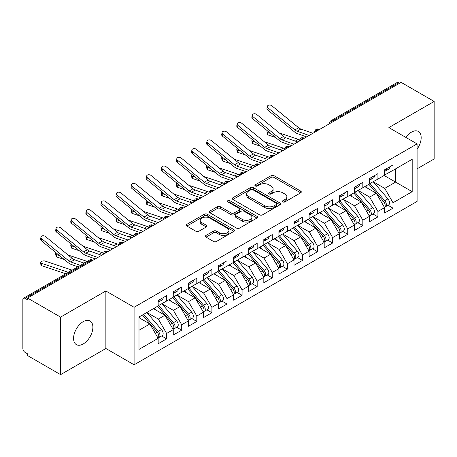 <?xml version="1.0" encoding="UTF-8"?>
<svg xmlns="http://www.w3.org/2000/svg" width="457" height="457" viewBox="0 0 457 457"><rect width="100%" height="100%" fill="white"/><g stroke="black" fill="none" stroke-linecap="round" stroke-linejoin="round"><path stroke-width="0.69" d="M282.877 201.903A1.468 0.845 0 0 0 284.951 201.903L300.695 192.814A2.096 1.211 0 0 0 301.306 191.957A2.096 1.211 0 0 0 300.695 191.106L274.029 175.705A2.096 1.211 0 0 0 271.064 175.705L255.32 184.794A1.468 0.845 0 0 0 254.892 185.393A1.468 0.845 0 0 0 255.32 185.993A1.468 0.845 0 0 0 257.4 185.993L259.433 184.817A6.706 3.873 0 0 1 268.916 184.817L271.138 186.102A6.706 3.873 0 0 1 273.103 188.838A6.706 3.873 0 0 1 271.138 191.574L269.099 192.751A1.468 0.845 0 0 0 268.67 193.351A1.468 0.845 0 0 0 269.099 193.951A1.468 0.845 0 0 0 271.172 193.951L273.212 192.774A6.706 3.873 0 0 1 282.694 192.774L284.917 194.054A6.706 3.873 0 0 1 286.882 196.79A6.706 3.873 0 0 1 284.917 199.532L282.877 200.703A1.468 0.845 0 0 0 282.449 201.303A1.468 0.845 0 0 0 282.877 201.903L282.877 200.703M83.225 343.961A13.659 7.889 120 0 0 92.148 331.925A13.659 7.889 120 0 0 90.058 320.98A13.659 7.889 120 0 0 83.225 321.654A13.659 7.889 120 0 0 74.302 333.696A13.659 7.889 120 0 0 76.393 344.641A13.659 7.889 120 0 0 83.225 343.961M417.092 149.153A13.659 7.889 120 0 0 418.338 131.445A13.659 7.889 120 0 0 411.511 132.119A13.659 7.889 120 0 0 405.907 137.426M206.027 235.412A2.096 1.211 0 0 0 205.41 236.269A2.096 1.211 0 0 0 206.027 237.12L213.505 241.445A2.096 1.211 0 0 0 216.469 241.445L233.95 231.351A2.096 1.211 0 0 0 234.567 230.494A2.096 1.211 0 0 0 233.95 229.637L207.284 214.242A2.096 1.211 0 0 0 204.319 214.242L186.839 224.336A2.096 1.211 0 0 0 186.228 225.192A2.096 1.211 0 0 0 186.839 226.044L195.876 231.265A2.096 1.211 0 0 0 198.841 231.265L206.318 226.946A2.096 1.211 0 0 0 206.935 226.089A2.096 1.211 0 0 0 206.318 225.232L201.84 222.645A5.604 3.233 0 0 1 200.2 220.36A5.604 3.233 0 0 1 203.656 217.366A5.604 3.233 0 0 1 209.763 218.069L227.323 228.203A5.604 3.233 0 0 1 228.963 230.494A5.604 3.233 0 0 1 225.501 233.481A5.604 3.233 0 0 1 219.394 232.779L216.469 231.093A2.096 1.211 0 0 0 213.505 231.093L206.027 235.412L206.027 237.12M417.092 168.81L434.15 158.962L434.15 101.448L401.097 82.363L27.529 298.038L27.529 299.781L25.112 298.387A3.199 1.851 -120 0 0 23.513 298.227A3.199 1.851 -120 0 0 22.85 299.695L22.85 348.497A3.199 1.851 -120 0 0 25.112 352.416L27.529 353.809L27.529 355.552L60.587 374.637L105.864 348.497L134.09 364.789L134.09 307.275L105.864 290.978L60.587 317.124L27.529 298.038M434.15 101.448L388.867 127.589L417.092 143.886L134.09 307.275M259.582 214.841A2.096 1.211 0 0 0 262.547 214.841L280.027 204.747A2.096 1.211 0 0 0 280.644 203.891A2.096 1.211 0 0 0 280.027 203.034L253.361 187.638A2.096 1.211 0 0 0 250.396 187.638L232.916 197.732A2.096 1.211 0 0 0 232.299 198.589A2.096 1.211 0 0 0 232.916 199.446L259.582 214.841M228.391 202.223A1.468 0.845 0 0 1 229.877 202.428L229.877 200.686L256.988 216.338A2.096 1.211 0 0 1 257.605 217.195A2.096 1.211 0 0 1 256.988 218.046L239.508 228.14A2.096 1.211 0 0 1 236.543 228.14L209.877 212.745L209.877 211.031A2.096 1.211 0 0 0 209.26 211.888A2.096 1.211 0 0 0 209.877 212.745M209.877 211.031L217.361 206.713A2.096 1.211 0 0 1 220.32 206.713L231.139 212.956A2.096 1.211 0 0 0 234.098 212.956L239.062 210.094A2.096 1.211 0 0 0 239.679 209.237A2.096 1.211 0 0 0 239.062 208.381L227.803 201.88A1.468 0.845 0 0 1 227.375 201.286A1.468 0.845 0 0 1 228.277 200.503A1.468 0.845 0 0 1 229.877 200.686M134.09 364.789L417.092 201.4L417.092 143.886M384.114 175.477L412.191 191.683L412.191 159.265L393.02 170.335L393.02 164.931L384.566 169.81L384.566 175.214L377.928 179.047L377.928 173.643L369.473 178.521L369.473 183.925L362.835 187.758L362.835 182.36L354.381 187.239L354.381 192.643L347.737 196.476L347.737 191.072L339.288 195.95L339.288 201.354L332.645 205.187L332.645 199.789L324.196 204.667L324.196 210.071L317.552 213.905L317.552 208.501L309.098 213.379L309.098 218.783L302.46 222.616L302.46 217.212L294.005 222.096L294.005 227.5L287.367 231.333L287.367 225.929L278.913 230.808L278.913 236.212L272.269 240.045L272.269 234.641L263.82 239.525L263.82 244.923L257.177 248.762L257.177 243.358L248.728 248.237L248.728 253.641L242.084 257.474L242.084 252.07L233.63 256.954L233.63 262.352L226.992 266.191L226.992 260.787L218.537 265.666L218.537 271.07L211.899 274.903L211.899 269.499L203.445 274.377L203.445 279.781L196.801 283.62L196.801 278.216L188.353 283.094L188.353 288.498L181.709 292.331L181.709 286.927L173.26 291.806L173.26 297.21L166.616 301.043L166.616 295.645L158.162 300.523L158.162 305.927L138.997 316.992L138.997 349.411L158.162 338.34L149.862 323.962L138.997 317.689M412.191 191.683L393.02 202.748L384.72 188.37L373.249 181.749M388.004 205.256L393.02 208.152L393.02 202.748M393.02 208.152L384.566 213.031L384.566 207.632L377.928 211.465L369.627 197.087L358.151 190.46M372.912 213.973L377.928 216.869L377.928 211.465M377.928 216.869L369.473 221.748L369.473 216.344L362.835 220.177L354.529 205.799L343.058 199.178M357.814 222.685L362.835 225.581L362.835 220.177M362.835 225.581L354.381 230.459L354.381 225.055L347.737 228.894L339.437 214.516L327.966 207.889M342.721 231.396L347.737 234.292L347.737 228.894M347.737 234.292L339.288 239.177L339.288 233.773L332.645 237.606L324.344 223.227L312.874 216.607M327.629 240.114L332.645 243.01L332.645 237.606M332.645 243.01L324.196 247.888L324.196 242.484L317.552 246.323L309.252 231.945L297.781 225.318M312.537 248.825L317.552 251.721L317.552 246.323M317.552 251.721L309.098 256.606L309.098 251.201L302.46 255.035L294.159 240.656L282.683 234.035M297.444 257.542L302.46 260.439L302.46 255.035M302.46 260.439L294.005 265.317L294.005 259.913L287.367 263.752L279.061 249.368L267.591 242.747M282.346 266.254L287.367 269.15L287.367 263.752M287.367 269.15L278.913 274.034L278.913 268.63L272.269 272.463L263.969 258.085L252.498 251.464L267.151 268.579L263.98 270.407A4.267 2.462 60 0 1 265.631 274.463A4.267 2.462 60 0 1 264.746 276.416A4.267 2.462 60 0 1 264.055 276.616M267.254 274.971L272.269 277.867L272.269 272.463M272.269 277.867L263.82 282.746L263.82 277.342L257.177 281.175L248.876 266.797L237.406 260.176M252.161 283.683L257.177 286.579L257.177 281.175M257.177 286.579L248.728 291.463L248.728 286.059L242.084 289.892L233.784 275.514L222.313 268.893L236.966 286.002L233.795 287.836A4.267 2.462 60 0 1 235.441 291.892A4.267 2.462 60 0 1 234.561 293.845A4.267 2.462 60 0 1 233.87 294.045M237.069 292.4L242.084 295.296L242.084 289.892M242.084 295.296L233.63 300.175L233.63 294.771L226.992 298.604L218.692 284.225L207.215 277.605M221.976 301.112L226.992 304.008L226.992 298.604M226.992 304.008L218.537 308.886L218.537 303.488L211.899 307.321L203.594 292.943L192.123 286.316M206.878 309.829L211.899 312.725L211.899 307.321M211.899 312.725L203.445 317.604L203.445 312.2L196.801 316.033L188.501 301.654L177.03 295.033M191.786 318.54L196.801 321.437L196.801 316.033M196.801 321.437L188.353 326.315L188.353 320.917L181.709 324.75L173.409 310.372L161.938 303.745M176.693 327.258L181.709 330.154L181.709 324.75M181.709 330.154L173.26 335.032L173.26 329.628L166.616 333.461L158.316 319.083L146.846 312.462M161.601 335.969L166.616 338.866L166.616 333.461M166.616 338.866L158.162 343.744L158.162 338.34M158.162 305.75L166.616 301.043M138.997 330.24L149.862 323.962M173.26 297.039L181.709 292.331M158.316 319.083L164.954 315.25L153.483 308.629M173.26 329.628L164.954 315.25M188.353 288.321L196.801 283.62M173.409 310.372L180.052 306.538L168.576 299.912M188.353 320.917L180.052 306.538M203.445 279.61L211.899 274.903M188.501 301.654L195.145 297.821L183.674 291.2M203.445 312.2L195.145 297.821M218.537 270.892L226.992 266.191M203.594 292.943L210.237 289.11L198.766 282.483M218.537 303.488L210.237 289.11M233.63 262.181L242.084 257.474M218.692 284.225L225.33 280.392L213.859 273.772M233.63 294.771L225.33 280.392M248.728 253.464L257.177 248.762M233.784 275.514L240.422 271.681L228.951 265.054M248.728 286.059L240.422 271.681M263.82 244.752L272.269 240.045M248.876 266.797L255.52 262.964L244.044 256.343M263.82 277.342L255.52 262.964M278.913 236.041L287.367 231.333M263.969 258.085L270.613 254.252L259.142 247.625M278.913 268.63L270.613 254.252M294.005 227.323L302.46 222.616M279.061 249.368L285.705 245.535L274.234 238.914M294.005 259.913L285.705 245.535M309.098 218.612L317.552 213.905M294.159 240.656L300.797 236.823L289.327 230.197M309.098 251.201L300.797 236.823M324.196 209.894L332.645 205.187M309.252 231.945L315.89 228.106L304.419 221.485M324.196 242.484L315.89 228.106M339.288 201.183L347.737 196.476M324.344 223.227L330.988 219.394L319.512 212.773M339.288 233.773L330.988 219.394M354.381 192.466L362.835 187.758M339.437 214.516L346.08 210.677L334.61 204.056M354.381 225.055L346.08 210.677M369.473 183.754L377.928 179.047M354.529 205.799L361.173 201.965L349.702 195.345M369.473 216.344L361.173 201.965M399.584 83.231L398.681 82.711L332.685 120.814L333.587 121.339M330.874 122.904A3.199 1.851 120 0 1 332.685 120.814A3.199 1.851 60 0 0 331.085 120.654L397.082 82.551A3.199 1.851 60 0 1 398.681 82.711M384.566 175.037L393.02 170.335M384.72 188.37L395.585 182.097L395.585 168.85L412.191 159.265M369.627 197.087L376.265 193.254L364.795 186.627M384.566 207.632L376.265 193.254M60.587 317.124L60.587 374.637M105.864 348.497L105.864 290.978M318.42 130.096L317.512 129.571A3.199 1.851 -120 0 0 315.913 129.411A3.199 1.851 -120 0 0 315.878 129.434L314.387 132.142A3.199 1.851 0 0 0 314.422 132.404M303.328 138.808L302.42 138.288A3.199 1.851 -120 0 0 300.82 138.128A3.199 1.851 -120 0 0 300.78 138.151L299.295 140.853A3.199 1.851 0 0 0 299.324 141.116M288.236 147.525L287.327 147A3.199 1.851 -120 0 0 285.728 146.84A3.199 1.851 -120 0 0 285.688 146.863L284.197 149.57A3.199 1.851 0 0 0 284.231 149.833M273.137 156.237L272.235 155.717A3.199 1.851 -120 0 0 270.635 155.557A3.199 1.851 -120 0 0 270.595 155.58L269.104 158.282A3.199 1.851 0 0 0 269.139 158.545M258.045 164.954L257.142 164.429A3.199 1.851 -120 0 0 255.537 164.269A3.199 1.851 -120 0 0 255.503 164.292L254.012 166.999A3.199 1.851 0 0 0 254.046 167.262M242.953 173.666L242.044 173.14A3.199 1.851 -120 0 0 240.445 172.986A3.199 1.851 -120 0 0 240.411 173.009L238.92 175.711A3.199 1.851 0 0 0 238.954 175.974M227.86 182.377L226.952 181.857A3.199 1.851 -120 0 0 225.352 181.697A3.199 1.851 -120 0 0 225.312 181.72L223.827 184.428A3.199 1.851 0 0 0 223.856 184.691M212.768 191.095L211.859 190.569A3.199 1.851 -120 0 0 210.26 190.415A3.199 1.851 -120 0 0 210.22 190.438L208.729 193.14A3.199 1.851 0 0 0 208.763 193.402M197.67 199.806L196.767 199.286A3.199 1.851 -120 0 0 195.168 199.126A3.199 1.851 -120 0 0 195.128 199.149L193.637 201.857A3.199 1.851 0 0 0 193.671 202.12M182.577 208.523L181.675 207.998A3.199 1.851 -120 0 0 180.069 207.844A3.199 1.851 -120 0 0 180.035 207.861L178.544 210.568A3.199 1.851 0 0 0 178.578 210.831M167.485 217.235L166.577 216.715A3.199 1.851 -120 0 0 164.977 216.555A3.199 1.851 -120 0 0 164.943 216.578L163.452 219.286A3.199 1.851 0 0 0 163.486 219.549M152.392 225.952L151.484 225.427A3.199 1.851 -120 0 0 149.885 225.267A3.199 1.851 -120 0 0 149.845 225.29L148.359 227.997A3.199 1.851 0 0 0 148.388 228.26M137.294 234.664L136.392 234.144A3.199 1.851 -120 0 0 134.792 233.984A3.199 1.851 -120 0 0 134.752 234.007L133.261 236.715A3.199 1.851 0 0 0 133.295 236.977M122.202 243.381L121.299 242.856A3.199 1.851 -120 0 0 119.7 242.696A3.199 1.851 -120 0 0 119.66 242.718L118.169 245.426A3.199 1.851 0 0 0 118.203 245.689M107.109 252.093L106.207 251.573A3.199 1.851 -120 0 0 104.602 251.413A3.199 1.851 -120 0 0 104.567 251.436L103.076 254.138A3.199 1.851 0 0 0 103.111 254.4M283.466 202.108L284.917 201.274A6.706 3.873 0 0 0 286.882 198.538L286.882 196.79M273.103 188.838L273.103 190.58A6.706 3.873 0 0 1 271.138 193.317L269.687 194.156M300.666 192.831L274.029 177.453A2.096 1.211 0 0 0 271.064 177.453L255.909 186.199M279.998 204.765L253.361 189.381A2.096 1.211 0 0 0 250.396 189.381L232.944 199.458M276.325 204.49A1.468 0.845 0 0 0 276.753 203.891A1.468 0.845 0 0 0 276.325 203.291L252.915 189.781A1.468 0.845 0 0 0 250.842 189.781L248.694 191.02A6.706 3.873 0 0 0 246.729 193.757A6.706 3.873 0 0 0 248.694 196.493L264.694 205.73A6.706 3.873 0 0 0 274.177 205.73L276.325 204.49L276.325 206.233A1.468 0.845 0 0 0 276.753 205.633L276.753 203.891M246.729 193.757L246.729 195.499A6.706 3.873 0 0 0 248.694 198.235L248.694 196.493M276.325 206.233L274.177 207.472A6.706 3.873 0 0 1 264.694 207.472L248.694 198.235M209.906 212.762L217.361 208.455L217.361 206.713M239.679 209.237L239.679 210.98A2.096 1.211 0 0 1 239.062 211.837L234.098 214.699A2.096 1.211 0 0 1 231.139 214.699L220.32 208.455A2.096 1.211 0 0 0 217.361 208.455M229.877 202.428L256.96 218.063M242.359 219.44A5.604 3.233 0 0 0 248.465 220.137A5.604 3.233 0 0 0 251.927 217.149A5.604 3.233 0 0 0 250.287 214.864L244.101 211.288A2.096 1.211 0 0 0 241.136 211.288L236.172 214.156A2.096 1.211 0 0 0 235.561 215.013A2.096 1.211 0 0 0 236.172 215.864L242.359 219.44L242.359 221.182A5.604 3.233 0 0 0 248.465 221.885A5.604 3.233 0 0 0 251.927 218.892L251.927 217.149M235.561 215.013L235.561 216.755A2.096 1.211 0 0 0 236.172 217.612L236.172 215.864M242.359 221.182L236.172 217.612M228.963 230.494L228.963 232.236A5.604 3.233 0 0 1 225.501 235.224A5.604 3.233 0 0 1 219.394 234.527L216.469 232.836A2.096 1.211 0 0 0 213.505 232.836L206.05 237.137M200.2 220.36L200.2 222.102A5.604 3.233 0 0 0 201.84 224.387L201.84 222.645M206.318 225.232L206.318 226.946L201.84 224.387M233.921 231.362L207.284 215.984A2.096 1.211 0 0 0 204.319 215.984L186.867 226.061M370.056 183.588L384.731 200.692A4.267 2.462 60 0 1 386.376 204.753A4.267 2.462 60 0 1 385.497 206.707L388.667 204.873A4.267 2.462 -120 0 0 389.547 202.919A4.267 2.462 -120 0 0 387.902 198.864L373.226 181.76M385.497 206.707A4.267 2.462 60 0 1 384.805 206.901M368.85 184.285L383.526 201.388A4.267 2.462 60 0 1 385.171 205.45A4.267 2.462 60 0 1 384.394 207.329M275.56 137.477L268.105 134.975A2.668 1.194 170.7 0 1 267.356 134.318L266.957 131.873A2.668 1.194 -9.3 0 0 267.705 132.53L270.767 133.558M267.562 130.93A2.668 1.194 -9.3 0 0 266.957 131.873M367.422 188.147L365.68 186.119M279.33 132.987L298.272 139.345A10.671 6.164 60 0 1 299.455 139.853M384.566 171.466A4.267 2.462 -120 0 0 385.171 169.724A4.267 2.462 -120 0 0 385.165 169.467M384.805 171.181A4.267 2.462 -120 0 0 385.497 170.981A4.267 2.462 -120 0 0 386.376 169.027A4.267 2.462 -120 0 0 386.371 168.77M389.541 166.936A4.267 2.462 60 0 1 389.547 167.199A4.267 2.462 60 0 1 388.667 169.153L385.497 170.981M312.908 133.278L300.889 129.045A7.9 4.559 60 0 1 298.672 127.749L271.881 105.807A2.668 1.822 11.4 0 0 269.167 105.059A2.668 1.822 11.4 0 0 267.379 106.367A2.668 1.822 11.4 0 0 268.105 107.983L267.705 109.971A2.668 1.822 -168.6 0 1 266.974 108.349L267.379 106.367M309.138 135.455L297.113 131.228A7.9 4.559 60 0 1 294.902 129.931L268.105 107.983M267.705 109.971L294.497 131.913A10.671 6.164 -120 0 0 297.49 133.667L306.653 136.889M354.963 192.306L369.639 209.409A4.267 2.462 60 0 1 371.284 213.465A4.267 2.462 60 0 1 370.399 215.418L373.569 213.59A4.267 2.462 -120 0 0 374.454 211.637A4.267 2.462 -120 0 0 372.809 207.575L358.134 190.472M370.399 215.418A4.267 2.462 60 0 1 369.713 215.618M353.758 193.003L368.428 210.106A4.267 2.462 60 0 1 370.079 214.162A4.267 2.462 60 0 1 369.302 216.047M260.467 146.194L253.012 143.692A2.668 1.194 170.7 0 1 252.264 143.035L251.864 140.585A2.668 1.194 -9.3 0 0 252.612 141.242L255.674 142.27M252.47 139.648A2.668 1.194 -9.3 0 0 251.864 140.585M352.33 196.858L350.588 194.831M264.237 141.699L283.18 148.057A10.671 6.164 60 0 1 284.363 148.565M339.871 201.017L354.541 218.12A4.267 2.462 60 0 1 356.192 222.176A4.267 2.462 60 0 1 355.306 224.136L358.477 222.302A4.267 2.462 -120 0 0 359.362 220.348A4.267 2.462 -120 0 0 357.711 216.292L343.041 199.189M355.306 224.136A4.267 2.462 60 0 1 354.615 224.33M338.666 201.714L353.335 218.817A4.267 2.462 60 0 1 354.986 222.873A4.267 2.462 60 0 1 354.209 224.758M245.369 154.906L237.92 152.404A2.668 1.194 170.7 0 1 237.172 151.747L236.772 149.296A2.668 1.194 -9.3 0 0 237.514 149.959L240.582 150.987M237.377 148.359A2.668 1.194 -9.3 0 0 236.772 149.296M337.232 205.57L335.495 203.542M249.145 150.416L268.082 156.774A10.671 6.164 60 0 1 269.27 157.282M324.778 209.734L339.448 226.838A4.267 2.462 60 0 1 341.099 230.894A4.267 2.462 60 0 1 340.214 232.847L343.384 231.019A4.267 2.462 -120 0 0 344.27 229.066A4.267 2.462 -120 0 0 342.619 225.004L327.949 207.901M340.214 232.847A4.267 2.462 60 0 1 339.522 233.047M323.567 210.431L338.243 227.535A4.267 2.462 60 0 1 339.888 231.59A4.267 2.462 60 0 1 339.117 233.476M230.277 163.623L222.822 161.121A2.668 1.194 170.7 0 1 222.079 160.464L221.674 158.013A2.668 1.194 -9.3 0 0 222.422 158.67L225.49 159.699M222.285 157.071A2.668 1.194 -9.3 0 0 221.674 158.013M322.139 214.287L320.403 212.259M234.053 159.127L252.989 165.485A10.671 6.164 60 0 1 254.172 165.994M309.686 218.446L324.356 235.549A4.267 2.462 60 0 1 326.007 239.605A4.267 2.462 60 0 1 325.121 241.559L328.292 239.731A4.267 2.462 -120 0 0 329.171 237.777A4.267 2.462 -120 0 0 327.526 233.721L312.851 216.618M325.121 241.559A4.267 2.462 60 0 1 324.43 241.759M308.475 219.143L323.15 236.246A4.267 2.462 60 0 1 324.796 240.302A4.267 2.462 60 0 1 324.019 242.187M215.184 172.335L207.729 169.833A2.668 1.194 170.7 0 1 206.987 169.176L206.581 166.725A2.668 1.194 -9.3 0 0 207.329 167.382L210.397 168.416M207.187 165.788A2.668 1.194 -9.3 0 0 206.581 166.725M307.047 222.999L305.305 220.971M218.954 167.845L237.897 174.203A10.671 6.164 60 0 1 239.08 174.711M369.473 180.184A4.267 2.462 -120 0 0 370.079 178.441A4.267 2.462 -120 0 0 370.067 178.179M369.713 179.898A4.267 2.462 -120 0 0 370.399 179.698A4.267 2.462 -120 0 0 371.284 177.744A4.267 2.462 -120 0 0 371.278 177.482M374.449 175.654A4.267 2.462 60 0 1 374.454 175.911A4.267 2.462 60 0 1 373.569 177.87L370.399 179.698M297.815 141.99L285.796 137.763A7.9 4.559 60 0 1 283.58 136.466L256.783 114.518A2.668 1.822 11.4 0 0 254.069 113.77A2.668 1.822 11.4 0 0 252.281 115.078A2.668 1.822 11.4 0 0 253.012 116.701L252.612 118.683A2.668 1.822 -168.6 0 1 251.881 117.066L252.281 115.078M294.04 144.172L282.02 139.939A7.9 4.559 60 0 1 279.804 138.642L253.012 116.701M252.612 118.683L279.404 140.63A10.671 6.164 -120 0 0 282.397 142.378L291.555 145.606M354.381 188.895A4.267 2.462 -120 0 0 354.986 187.153A4.267 2.462 -120 0 0 354.975 186.896M354.615 188.61A4.267 2.462 -120 0 0 355.306 188.41A4.267 2.462 -120 0 0 356.192 186.456A4.267 2.462 -120 0 0 356.186 186.199M359.351 184.365A4.267 2.462 60 0 1 359.362 184.628A4.267 2.462 60 0 1 358.477 186.582L355.306 188.41M282.723 150.707L270.698 146.474A7.9 4.559 60 0 1 268.488 145.177L241.69 123.236A2.668 1.822 11.4 0 0 238.977 122.487A2.668 1.822 11.4 0 0 237.189 123.796A2.668 1.822 11.4 0 0 237.92 125.412L237.514 127.4A2.668 1.822 -168.6 0 1 236.789 125.778L237.189 123.796M278.947 152.884L266.928 148.651A7.9 4.559 60 0 1 264.712 147.36L237.92 125.412M237.514 127.4L264.312 149.342A10.671 6.164 -120 0 0 267.305 151.096L276.462 154.317M339.288 197.613A4.267 2.462 -120 0 0 339.888 195.87A4.267 2.462 -120 0 0 339.882 195.607M339.522 197.321A4.267 2.462 -120 0 0 340.214 197.127A4.267 2.462 -120 0 0 341.099 195.173A4.267 2.462 -120 0 0 341.088 194.911M344.258 193.083A4.267 2.462 60 0 1 344.27 193.34A4.267 2.462 60 0 1 343.384 195.293L340.214 197.127M267.625 159.419L255.606 155.191A7.9 4.559 60 0 1 253.395 153.895L226.598 131.947A2.668 1.822 11.4 0 0 223.884 131.199A2.668 1.822 11.4 0 0 222.096 132.507A2.668 1.822 11.4 0 0 222.822 134.13L222.422 136.112A2.668 1.822 -168.6 0 1 221.696 134.495L222.096 132.507M263.855 161.595L251.836 157.368A7.9 4.559 60 0 1 249.619 156.071L222.822 134.13M222.422 136.112L249.219 158.059A10.671 6.164 -120 0 0 252.207 159.807L261.37 163.035M324.196 206.324A4.267 2.462 -120 0 0 324.796 204.582A4.267 2.462 -120 0 0 324.79 204.325M324.43 206.038A4.267 2.462 -120 0 0 325.121 205.839A4.267 2.462 -120 0 0 326.007 203.885A4.267 2.462 -120 0 0 325.995 203.628M329.166 201.794A4.267 2.462 60 0 1 329.171 202.057A4.267 2.462 60 0 1 328.292 204.011L325.121 205.839M252.532 168.136L240.513 163.903A7.9 4.559 60 0 1 238.297 162.606L211.505 140.665A2.668 1.822 11.4 0 0 208.792 139.916A2.668 1.822 11.4 0 0 207.004 141.224A2.668 1.822 11.4 0 0 207.729 142.841L207.329 144.829A2.668 1.822 -168.6 0 1 206.598 143.207L207.004 141.224M248.762 170.312L236.737 166.08A7.9 4.559 60 0 1 234.527 164.788L207.729 142.841M207.329 144.829L234.121 166.771A10.671 6.164 -120 0 0 237.114 168.524L246.277 171.746M294.588 227.163L309.263 244.267A4.267 2.462 60 0 1 310.909 248.322A4.267 2.462 60 0 1 310.029 250.276L313.199 248.448A4.267 2.462 -120 0 0 314.079 246.489A4.267 2.462 -120 0 0 312.434 242.433L297.758 225.33M310.029 250.276A4.267 2.462 60 0 1 309.338 250.476M293.383 227.86L308.058 244.963A4.267 2.462 60 0 1 309.703 249.019A4.267 2.462 60 0 1 308.926 250.904M200.092 181.052L192.637 178.55A2.668 1.194 170.7 0 1 191.889 177.893L191.489 175.442A2.668 1.194 -9.3 0 0 192.237 176.099L195.299 177.127M192.094 174.5A2.668 1.194 -9.3 0 0 191.489 175.442M291.954 231.716L290.212 229.688M203.862 176.556L222.805 182.914A10.671 6.164 60 0 1 223.987 183.423M309.098 215.041A4.267 2.462 -120 0 0 309.703 213.299A4.267 2.462 -120 0 0 309.697 213.036M309.338 214.75A4.267 2.462 -120 0 0 310.029 214.556A4.267 2.462 -120 0 0 310.909 212.602A4.267 2.462 -120 0 0 310.903 212.339M314.073 210.511A4.267 2.462 60 0 1 314.079 210.768A4.267 2.462 60 0 1 313.199 212.722L310.029 214.556M237.44 176.848L225.421 172.615A7.9 4.559 60 0 1 223.205 171.324L196.413 149.376A2.668 1.822 11.4 0 0 193.699 148.628A2.668 1.822 11.4 0 0 191.911 149.936A2.668 1.822 11.4 0 0 192.637 151.553L192.237 153.541A2.668 1.822 -168.6 0 1 191.506 151.924L191.911 149.936M233.664 179.024L221.645 174.797A7.9 4.559 60 0 1 219.434 173.5L192.637 151.553M192.237 153.541L219.029 175.488A10.671 6.164 -120 0 0 222.022 177.236L231.185 180.458M279.495 235.875L294.171 252.978A4.267 2.462 60 0 1 295.816 257.034A4.267 2.462 60 0 1 294.931 258.988L298.101 257.16A4.267 2.462 -120 0 0 298.987 255.206A4.267 2.462 -120 0 0 297.341 251.15L282.666 234.047M294.931 258.988A4.267 2.462 60 0 1 294.239 259.188M278.29 236.572L292.96 253.675A4.267 2.462 60 0 1 294.611 257.731A4.267 2.462 60 0 1 293.834 259.616M184.999 189.764L177.545 187.261A2.668 1.194 170.7 0 1 176.796 186.605L176.396 184.154A2.668 1.194 -9.3 0 0 177.145 184.811L180.207 185.839M177.002 183.217A2.668 1.194 -9.3 0 0 176.396 184.154M276.862 240.428L275.12 238.4M188.77 185.274L207.712 191.626A10.671 6.164 60 0 1 208.895 192.134M264.403 244.586L279.073 261.69A4.267 2.462 60 0 1 280.724 265.751A4.267 2.462 60 0 1 279.838 267.705L283.009 265.871A4.267 2.462 -120 0 0 283.894 263.918A4.267 2.462 -120 0 0 282.243 259.862L267.574 242.758M279.838 267.705A4.267 2.462 60 0 1 279.147 267.899M263.198 245.283L277.867 262.387A4.267 2.462 60 0 1 279.518 266.448A4.267 2.462 60 0 1 278.741 268.333M169.901 198.481L162.452 195.979A2.668 1.194 170.7 0 1 161.704 195.322L161.304 192.871A2.668 1.194 -9.3 0 0 162.046 193.528L165.114 194.556M161.909 191.929A2.668 1.194 -9.3 0 0 161.304 192.871M261.764 249.145L260.027 247.117M173.677 193.985L192.614 200.343A10.671 6.164 60 0 1 193.802 200.852M264.746 276.416L267.916 274.588A4.267 2.462 -120 0 0 268.802 272.635A4.267 2.462 -120 0 0 267.151 268.579M248.1 254.001L262.775 271.104A4.267 2.462 60 0 1 264.42 275.16A4.267 2.462 60 0 1 263.649 277.045M154.809 207.192L147.354 204.69A2.668 1.194 170.7 0 1 146.611 204.033L146.206 201.583A2.668 1.194 -9.3 0 0 146.954 202.24L150.022 203.268M146.817 200.646A2.668 1.194 -9.3 0 0 146.206 201.583M246.671 257.857L244.935 255.829M249.311 253.304L263.98 270.407M158.585 202.697L177.522 209.055A10.671 6.164 60 0 1 178.704 209.563M294.005 223.753A4.267 2.462 -120 0 0 294.611 222.011A4.267 2.462 -120 0 0 294.599 221.754M294.239 223.467A4.267 2.462 -120 0 0 294.931 223.267A4.267 2.462 -120 0 0 295.816 221.314A4.267 2.462 -120 0 0 295.81 221.051M298.981 219.223A4.267 2.462 60 0 1 298.987 219.486A4.267 2.462 60 0 1 298.101 221.439L294.931 223.267M222.348 185.559L210.329 181.332A7.9 4.559 60 0 1 208.112 180.035L181.315 158.093A2.668 1.822 11.4 0 0 178.601 157.345A2.668 1.822 11.4 0 0 176.813 158.653A2.668 1.822 11.4 0 0 177.545 160.27L177.145 162.252A2.668 1.822 -168.6 0 1 176.413 160.636L176.813 158.653M218.572 187.741L206.553 183.508A7.9 4.559 60 0 1 204.336 182.217L177.545 160.27M177.145 162.252L203.936 184.2A10.671 6.164 -120 0 0 206.93 185.953L216.087 189.175M278.913 232.47A4.267 2.462 -120 0 0 279.518 230.728A4.267 2.462 -120 0 0 279.507 230.465M279.147 232.179A4.267 2.462 -120 0 0 279.838 231.985A4.267 2.462 -120 0 0 280.724 230.031A4.267 2.462 -120 0 0 280.718 229.768M283.883 227.94A4.267 2.462 60 0 1 283.894 228.197A4.267 2.462 60 0 1 283.009 230.151L279.838 231.985M207.255 194.276L195.23 190.043A7.9 4.559 60 0 1 193.02 188.752L166.222 166.805A2.668 1.822 11.4 0 0 163.509 166.057A2.668 1.822 11.4 0 0 161.721 167.365A2.668 1.822 11.4 0 0 162.452 168.981L162.046 170.969A2.668 1.822 -168.6 0 1 161.321 169.353L161.721 167.365M203.479 196.453L191.46 192.226A7.9 4.559 60 0 1 189.244 190.929L162.452 168.981M162.046 170.969L188.844 192.917A10.671 6.164 -120 0 0 191.837 194.665L200.994 197.887M263.82 241.182A4.267 2.462 -120 0 0 264.42 239.439A4.267 2.462 -120 0 0 264.414 239.177M264.055 240.896A4.267 2.462 -120 0 0 264.746 240.696A4.267 2.462 -120 0 0 265.631 238.743A4.267 2.462 -120 0 0 265.62 238.48M268.79 236.652A4.267 2.462 60 0 1 268.802 236.915A4.267 2.462 60 0 1 267.916 238.868L264.746 240.696M192.157 202.988L180.138 198.761A7.9 4.559 60 0 1 177.927 197.464L151.13 175.517A2.668 1.822 11.4 0 0 148.416 174.768A2.668 1.822 11.4 0 0 146.628 176.076A2.668 1.822 11.4 0 0 147.354 177.699L146.954 179.681A2.668 1.822 -168.6 0 1 146.229 178.064L146.628 176.076M188.387 205.17L176.368 200.937A7.9 4.559 60 0 1 174.151 199.64L147.354 177.699M146.954 179.681L173.751 201.628A10.671 6.164 -120 0 0 176.739 203.382L185.902 206.604M234.218 262.015L248.888 279.118A4.267 2.462 60 0 1 250.539 283.18A4.267 2.462 60 0 1 249.653 285.134L252.824 283.3A4.267 2.462 -120 0 0 253.704 281.346A4.267 2.462 -120 0 0 252.058 277.29L237.383 260.187M249.653 285.134A4.267 2.462 60 0 1 248.962 285.328M233.007 262.712L247.683 279.815A4.267 2.462 60 0 1 249.328 283.877A4.267 2.462 60 0 1 248.551 285.762M139.716 215.91L132.262 213.408A2.668 1.194 170.7 0 1 131.519 212.751L131.113 210.3A2.668 1.194 -9.3 0 0 131.862 210.957L134.929 211.985M131.719 209.357A2.668 1.194 -9.3 0 0 131.113 210.3M231.579 266.574L229.837 264.546M143.487 211.414L162.429 217.772A10.671 6.164 60 0 1 163.612 218.28M248.728 249.899A4.267 2.462 -120 0 0 249.328 248.157A4.267 2.462 -120 0 0 249.322 247.894M248.962 249.608A4.267 2.462 -120 0 0 249.653 249.413A4.267 2.462 -120 0 0 250.539 247.454A4.267 2.462 -120 0 0 250.527 247.197M253.698 245.369A4.267 2.462 60 0 1 253.704 245.626A4.267 2.462 60 0 1 252.824 247.58L249.653 249.413M177.065 211.705L165.046 207.472A7.9 4.559 60 0 1 162.829 206.181L136.037 184.234A2.668 1.822 11.4 0 0 133.324 183.486A2.668 1.822 11.4 0 0 131.536 184.794A2.668 1.822 11.4 0 0 132.262 186.41L131.862 188.398A2.668 1.822 -168.6 0 1 131.13 186.782L131.536 184.794M173.294 213.882L161.27 209.654A7.9 4.559 60 0 1 159.059 208.358L132.262 186.41M131.862 188.398L158.653 210.34A10.671 6.164 -120 0 0 161.647 212.094L170.809 215.316M234.561 293.845L237.726 292.017A4.267 2.462 -120 0 0 238.611 290.064A4.267 2.462 -120 0 0 236.966 286.002M217.915 271.429L232.59 288.533A4.267 2.462 60 0 1 234.235 292.589A4.267 2.462 60 0 1 233.458 294.474M124.624 224.621L117.169 222.119A2.668 1.194 170.7 0 1 116.421 221.462L116.021 219.012A2.668 1.194 -9.3 0 0 116.769 219.668L119.831 220.697M116.626 218.075A2.668 1.194 -9.3 0 0 116.021 219.012M216.487 275.285L214.744 273.257M219.12 270.733L233.795 287.836M128.394 220.125L147.337 226.483A10.671 6.164 60 0 1 148.519 226.992M233.63 258.611A4.267 2.462 -120 0 0 234.235 256.868A4.267 2.462 -120 0 0 234.23 256.606M233.87 258.325A4.267 2.462 -120 0 0 234.561 258.125A4.267 2.462 -120 0 0 235.441 256.171A4.267 2.462 -120 0 0 235.435 255.909M238.605 254.081A4.267 2.462 60 0 1 238.611 254.343A4.267 2.462 60 0 1 237.726 256.297L234.561 258.125M161.972 220.417L149.953 216.19A7.9 4.559 60 0 1 147.737 214.893L120.945 192.945A2.668 1.822 11.4 0 0 118.232 192.197A2.668 1.822 11.4 0 0 116.444 193.505A2.668 1.822 11.4 0 0 117.169 195.128L116.769 197.11A2.668 1.822 -168.6 0 1 116.038 195.493L116.444 193.505M158.196 222.599L146.177 218.366A7.9 4.559 60 0 1 143.966 217.069L117.169 195.128M116.769 197.11L143.561 219.057A10.671 6.164 -120 0 0 146.554 220.805L155.717 224.033M204.028 279.444L218.703 296.547A4.267 2.462 60 0 1 220.348 300.609A4.267 2.462 60 0 1 219.463 302.563L222.633 300.729A4.267 2.462 -120 0 0 223.519 298.775A4.267 2.462 -120 0 0 221.874 294.719L207.198 277.616M219.463 302.563A4.267 2.462 60 0 1 218.772 302.757M202.822 280.141L217.492 297.244A4.267 2.462 60 0 1 219.143 301.306A4.267 2.462 60 0 1 218.366 303.191M109.531 233.333L102.077 230.836A2.668 1.194 170.7 0 1 101.328 230.174L100.928 227.729A2.668 1.194 -9.3 0 0 101.677 228.386L104.739 229.414M101.534 226.786A2.668 1.194 -9.3 0 0 100.928 227.729M201.388 284.003L199.652 281.975M113.302 228.843L132.244 235.201A10.671 6.164 60 0 1 133.427 235.709M218.537 267.328A4.267 2.462 -120 0 0 219.143 265.58A4.267 2.462 -120 0 0 219.132 265.323M218.772 267.037A4.267 2.462 -120 0 0 219.463 266.842A4.267 2.462 -120 0 0 220.348 264.883A4.267 2.462 -120 0 0 220.343 264.626M223.513 262.792A4.267 2.462 60 0 1 223.519 263.055A4.267 2.462 60 0 1 222.633 265.009L219.463 266.842M146.88 229.134L134.861 224.901A7.9 4.559 60 0 1 132.644 223.604L105.847 201.663A2.668 1.822 11.4 0 0 103.133 200.914A2.668 1.822 11.4 0 0 101.345 202.223A2.668 1.822 11.4 0 0 102.077 203.839L101.677 205.827A2.668 1.822 -168.6 0 1 100.946 204.205L101.345 202.223M143.104 231.311L131.085 227.083A7.9 4.559 60 0 1 128.868 225.787L102.077 203.839M101.677 205.827L128.468 227.769A10.671 6.164 -120 0 0 131.462 229.523L140.619 232.744M188.935 288.161L203.605 305.265A4.267 2.462 60 0 1 205.256 309.32A4.267 2.462 60 0 1 204.37 311.274L207.541 309.446A4.267 2.462 -120 0 0 208.426 307.492A4.267 2.462 -120 0 0 206.775 303.431L192.106 286.328M204.37 311.274A4.267 2.462 60 0 1 203.679 311.474M187.73 288.858L202.4 305.962A4.267 2.462 60 0 1 204.05 310.017A4.267 2.462 60 0 1 203.274 311.903M94.433 242.05L86.984 239.548A2.668 1.194 170.7 0 1 86.236 238.891L85.836 236.44A2.668 1.194 -9.3 0 0 86.579 237.097L89.646 238.126M86.442 235.504A2.668 1.194 -9.3 0 0 85.836 236.44M186.296 292.714L184.559 290.686M98.209 237.554L117.146 243.912A10.671 6.164 60 0 1 118.334 244.421M203.445 276.039A4.267 2.462 -120 0 0 204.05 274.297A4.267 2.462 -120 0 0 204.039 274.034M203.679 275.754A4.267 2.462 -120 0 0 204.37 275.554A4.267 2.462 -120 0 0 205.256 273.6A4.267 2.462 -120 0 0 205.25 273.337M208.415 271.509A4.267 2.462 60 0 1 208.426 271.772A4.267 2.462 60 0 1 207.541 273.726L204.37 275.554M131.787 237.846L119.763 233.618A7.9 4.559 60 0 1 117.552 232.322L90.754 210.374A2.668 1.822 11.4 0 0 88.041 209.626A2.668 1.822 11.4 0 0 86.253 210.934A2.668 1.822 11.4 0 0 86.984 212.556L86.579 214.539A2.668 1.822 -168.6 0 1 85.853 212.922L86.253 210.934M128.011 240.028L115.992 235.795A7.9 4.559 60 0 1 113.776 234.498L86.984 212.556M86.579 214.539L113.376 236.486A10.671 6.164 -120 0 0 116.369 238.234L125.526 241.462M173.843 296.873L188.513 313.976A4.267 2.462 60 0 1 190.163 318.032A4.267 2.462 60 0 1 189.278 319.991L192.448 318.158A4.267 2.462 -120 0 0 193.334 316.204A4.267 2.462 -120 0 0 191.683 312.148L177.013 295.045M189.278 319.991A4.267 2.462 60 0 1 188.587 320.186M172.632 297.57L187.307 314.673A4.267 2.462 60 0 1 188.952 318.735A4.267 2.462 60 0 1 188.181 320.614M79.341 250.762L71.886 248.26A2.668 1.194 170.7 0 1 71.143 247.603L70.738 245.158A2.668 1.194 -9.3 0 0 71.486 245.815L74.554 246.843M71.349 244.215A2.668 1.194 -9.3 0 0 70.738 245.158M171.204 301.431L169.467 299.404M83.117 246.272L102.054 252.63A10.671 6.164 60 0 1 103.236 253.138M188.353 284.751A4.267 2.462 -120 0 0 188.952 283.009A4.267 2.462 -120 0 0 188.947 282.752M188.587 284.465A4.267 2.462 -120 0 0 189.278 284.265A4.267 2.462 -120 0 0 190.163 282.312A4.267 2.462 -120 0 0 190.152 282.055M193.322 280.221A4.267 2.462 60 0 1 193.334 280.484A4.267 2.462 60 0 1 192.448 282.437L189.278 284.265M116.689 246.563L104.67 242.33A7.9 4.559 60 0 1 102.459 241.033L75.662 219.092A2.668 1.822 11.4 0 0 72.949 218.343A2.668 1.822 11.4 0 0 71.161 219.651A2.668 1.822 11.4 0 0 71.886 221.268L71.486 223.256A2.668 1.822 -168.6 0 1 70.761 221.634L71.161 219.651M112.919 248.739L100.9 244.512A7.9 4.559 60 0 1 98.683 243.215L71.886 221.268M71.486 223.256L98.284 245.198A10.671 6.164 -120 0 0 101.271 246.951L110.434 250.173M158.75 305.59L173.42 322.693A4.267 2.462 60 0 1 175.071 326.749A4.267 2.462 60 0 1 174.186 328.703L177.356 326.875A4.267 2.462 -120 0 0 178.236 324.921A4.267 2.462 -120 0 0 176.591 320.86L161.915 303.756M174.186 328.703A4.267 2.462 60 0 1 173.494 328.903M157.539 306.287L172.215 323.39A4.267 2.462 60 0 1 173.86 327.446A4.267 2.462 60 0 1 173.083 329.331M64.248 259.479L56.794 256.977A2.668 1.194 170.7 0 1 56.051 256.32L55.645 253.869A2.668 1.194 -9.3 0 0 56.394 254.526L59.461 255.554M56.251 252.932A2.668 1.194 -9.3 0 0 55.645 253.869M156.111 310.143L154.369 308.115M68.019 254.983L86.961 261.341A10.671 6.164 60 0 1 87.236 261.438M173.26 293.468A4.267 2.462 -120 0 0 173.86 291.726A4.267 2.462 -120 0 0 173.854 291.463M173.494 293.183A4.267 2.462 -120 0 0 174.186 292.983A4.267 2.462 -120 0 0 175.071 291.029A4.267 2.462 -120 0 0 175.06 290.766M178.23 288.938A4.267 2.462 60 0 1 178.236 289.195A4.267 2.462 60 0 1 177.356 291.155L174.186 292.983M101.597 255.274L89.578 251.047A7.9 4.559 60 0 1 87.361 249.751L60.57 227.803A2.668 1.822 11.4 0 0 57.856 227.055A2.668 1.822 11.4 0 0 56.068 228.363A2.668 1.822 11.4 0 0 56.794 229.985L56.394 231.967A2.668 1.822 -168.6 0 1 55.663 230.351L56.068 228.363M97.827 257.457L85.802 253.224A7.9 4.559 60 0 1 83.591 251.927L56.794 229.985M56.394 231.967L83.185 253.915A10.671 6.164 -120 0 0 86.179 255.663L95.342 258.891M143.652 314.302L158.328 331.405A4.267 2.462 60 0 1 159.973 335.461A4.267 2.462 60 0 1 159.093 337.42L162.258 335.587A4.267 2.462 -120 0 0 163.143 333.633A4.267 2.462 -120 0 0 161.498 329.577L146.823 312.474M159.093 337.42A4.267 2.462 60 0 1 158.402 337.614M142.447 314.999L157.117 332.102A4.267 2.462 60 0 1 158.768 336.158A4.267 2.462 60 0 1 157.991 338.043M65.837 273.794L41.701 265.688A2.668 1.194 170.7 0 1 40.953 265.031L40.553 262.581A2.668 1.194 -9.3 0 0 41.301 263.243L68.093 272.235A10.671 6.164 60 0 1 68.367 272.332M72.143 270.156A10.671 6.164 60 0 0 71.869 270.058L45.072 261.061A2.668 1.194 -9.3 0 0 42.101 261.193A2.668 1.194 -9.3 0 0 40.553 262.581M141.019 318.855L139.276 316.827M158.162 302.18A4.267 2.462 -120 0 0 158.768 300.438A4.267 2.462 -120 0 0 158.762 300.18M158.402 301.894A4.267 2.462 -120 0 0 159.093 301.694A4.267 2.462 -120 0 0 159.973 299.741A4.267 2.462 -120 0 0 159.967 299.484M163.138 297.65A4.267 2.462 60 0 1 163.143 297.913A4.267 2.462 60 0 1 162.258 299.866L159.093 301.694M84.214 263.186L74.485 259.759A7.9 4.559 60 0 1 72.269 258.462L45.477 236.52A2.668 1.822 11.4 0 0 42.764 235.772A2.668 1.822 11.4 0 0 40.976 237.08A2.668 1.822 11.4 0 0 41.701 238.697L41.301 240.685A2.668 1.822 -168.6 0 1 40.57 239.062L40.976 237.08M80.443 265.363L70.709 261.935A7.9 4.559 60 0 1 68.499 260.644L41.701 238.697M41.301 240.685L68.093 262.626A10.671 6.164 -120 0 0 71.086 264.38L77.958 266.797M92.017 260.81L91.109 260.284L25.112 298.387M92.954 260.267L92.714 260.124A3.199 1.851 120 0 0 91.109 260.284A3.199 1.851 -120 0 0 89.509 260.124L23.513 298.227M319.357 129.554L319.117 129.411A3.199 1.851 120 0 0 317.512 129.571A3.199 1.851 120 0 0 315.776 131.622M304.265 138.265L304.019 138.128A3.199 1.851 120 0 0 302.42 138.288A3.199 1.851 120 0 0 300.683 140.333M289.172 146.983L288.927 146.84A3.199 1.851 120 0 0 287.327 147A3.199 1.851 120 0 0 285.591 149.051M274.074 155.694L273.834 155.557A3.199 1.851 120 0 0 272.235 155.717A3.199 1.851 120 0 0 270.498 157.762M258.982 164.411L258.742 164.269A3.199 1.851 120 0 0 257.142 164.429A3.199 1.851 120 0 0 255.406 166.479M243.889 173.123L243.65 172.986A3.199 1.851 120 0 0 242.044 173.14A3.199 1.851 120 0 0 240.308 175.191M228.797 181.84L228.551 181.697A3.199 1.851 120 0 0 226.952 181.857A3.199 1.851 120 0 0 225.215 183.903M213.705 190.552L213.459 190.415A3.199 1.851 120 0 0 211.859 190.569A3.199 1.851 120 0 0 210.123 192.62M198.606 199.269L198.367 199.126A3.199 1.851 120 0 0 196.767 199.286A3.199 1.851 120 0 0 195.03 201.331M183.514 207.981L183.274 207.844A3.199 1.851 120 0 0 181.675 207.998A3.199 1.851 120 0 0 179.938 210.049M168.422 216.692L168.182 216.555A3.199 1.851 120 0 0 166.577 216.715A3.199 1.851 120 0 0 164.84 218.76M153.329 225.41L153.084 225.267A3.199 1.851 120 0 0 151.484 225.427A3.199 1.851 120 0 0 149.747 227.477M138.237 234.121L137.991 233.984A3.199 1.851 120 0 0 136.392 234.144A3.199 1.851 120 0 0 134.655 236.189M123.139 242.838L122.899 242.696A3.199 1.851 120 0 0 121.299 242.856A3.199 1.851 120 0 0 119.563 244.906M108.046 251.55L107.806 251.413A3.199 1.851 120 0 0 106.207 251.573A3.199 1.851 120 0 0 104.47 253.618M284.917 201.274L284.917 199.532M269.099 193.951L269.099 192.751M271.138 193.317L271.138 191.574M255.32 185.993L255.32 184.794M271.064 177.453L271.064 175.705M274.029 177.453L274.029 175.705M300.695 192.814L300.695 191.106M232.916 199.446L232.916 197.732M250.396 189.381L250.396 187.638M253.361 189.381L253.361 187.638M280.027 204.747L280.027 203.034M264.694 207.472L264.694 205.73M274.177 207.472L274.177 205.73M220.32 208.455L220.32 206.713M231.139 214.699L231.139 212.956M234.098 214.699L234.098 212.956M239.062 211.837L239.062 210.094M256.988 218.046L256.988 216.338M213.505 232.836L213.505 231.093M216.469 232.836L216.469 231.093M219.394 234.527L219.394 232.779M186.839 226.044L186.839 224.336M204.319 215.984L204.319 214.242M207.284 215.984L207.284 214.242M233.95 231.351L233.95 229.637M267.705 132.53L268.105 134.975M383.526 201.388L381.606 202.497M387.902 198.864L384.731 200.692M298.272 139.345L295.251 141.087M297.113 131.228L300.889 129.045M294.902 129.931L298.672 127.749M252.612 141.242L253.012 143.692M368.428 210.106L366.508 211.214M372.809 207.575L369.639 209.409M283.18 148.057L280.158 149.805M237.514 149.959L237.92 152.404M353.335 218.817L351.416 219.926M357.711 216.292L354.541 218.12M268.082 156.774L265.06 158.516M222.422 158.67L222.822 161.121M338.243 227.535L336.323 228.643M342.619 225.004L339.448 226.838M252.989 165.485L249.968 167.233M207.329 167.382L207.729 169.833M323.15 236.246L321.231 237.354M327.526 233.721L324.356 235.549M237.897 174.203L234.875 175.945M282.02 139.939L285.796 137.763M279.804 138.642L283.58 136.466M266.928 148.651L270.698 146.474M264.712 147.36L268.488 145.177M251.836 157.368L255.606 155.191M249.619 156.071L253.395 153.895M236.737 166.08L240.513 163.903M234.527 164.788L238.297 162.606M192.237 176.099L192.637 178.55M308.058 244.963L306.139 246.066M312.434 242.433L309.263 244.267M222.805 182.914L219.783 184.657M221.645 174.797L225.421 172.615M219.434 173.5L223.205 171.324M177.145 184.811L177.545 187.261M292.96 253.675L291.04 254.783M297.341 251.15L294.171 252.978M207.712 191.626L204.69 193.374M162.046 193.528L162.452 195.979M277.867 262.387L275.948 263.495M282.243 259.862L279.073 261.69M192.614 200.343L189.592 202.085M146.954 202.24L147.354 204.69M262.775 271.104L260.856 272.212M177.522 209.055L174.5 210.803M206.553 183.508L210.329 181.332M204.336 182.217L208.112 180.035M191.46 192.226L195.23 190.043M189.244 190.929L193.02 188.752M176.368 200.937L180.138 198.761M174.151 199.64L177.927 197.464M131.862 210.957L132.262 213.408M247.683 279.815L245.763 280.924M252.058 277.29L248.888 279.118M162.429 217.772L159.407 219.514M161.27 209.654L165.046 207.472M159.059 208.358L162.829 206.181M116.769 219.668L117.169 222.119M232.59 288.533L230.671 289.641M147.337 226.483L144.315 228.232M146.177 218.366L149.953 216.19M143.966 217.069L147.737 214.893M101.677 228.386L102.077 230.836M217.492 297.244L215.573 298.352M221.874 294.719L218.703 296.547M132.244 235.201L129.222 236.943M131.085 227.083L134.861 224.901M128.868 225.787L132.644 223.604M86.579 237.097L86.984 239.548M202.4 305.962L200.48 307.07M206.775 303.431L203.605 305.265M117.146 243.912L114.124 245.66M115.992 235.795L119.763 233.618M113.776 234.498L117.552 232.322M71.486 245.815L71.886 248.26M187.307 314.673L185.388 315.781M191.683 312.148L188.513 313.976M102.054 252.63L99.032 254.372M100.9 244.512L104.67 242.33M98.683 243.215L102.459 241.033M56.394 254.526L56.794 256.977M172.215 323.39L170.295 324.499M176.591 320.86L173.42 322.693M86.961 261.341L83.939 263.089M85.802 253.224L89.578 251.047M83.591 251.927L87.361 249.751M41.301 263.243L41.701 265.688M157.117 332.102L155.203 333.21M161.498 329.577L158.328 331.405M71.869 270.058L68.093 272.235M70.709 261.935L74.485 259.759M68.499 260.644L72.269 258.462M319.117 129.411A3.199 3.199 0 0 0 315.913 129.411M331.085 120.654A3.199 3.199 0 0 0 329.48 123.43M304.019 138.128A3.199 3.199 0 0 0 300.82 138.128M288.927 146.84A3.199 3.199 0 0 0 285.728 146.84M299.295 140.853L299.295 141.139M273.834 155.557A3.199 3.199 0 0 0 270.635 155.557M258.742 164.269A3.199 3.199 0 0 0 255.537 164.269M269.104 158.282L269.104 158.568M243.65 172.986A3.199 3.199 0 0 0 240.445 172.986M228.551 181.697A3.199 3.199 0 0 0 225.352 181.697M238.92 175.711L238.92 175.996M213.459 190.415A3.199 3.199 0 0 0 210.26 190.415M198.367 199.126A3.199 3.199 0 0 0 195.168 199.126M208.729 193.14L208.729 193.425M183.274 207.844A3.199 3.199 0 0 0 180.069 207.844M168.182 216.555A3.199 3.199 0 0 0 164.977 216.555M153.084 225.267A3.199 3.199 0 0 0 149.885 225.267M137.991 233.984A3.199 3.199 0 0 0 134.792 233.984M122.899 242.696A3.199 3.199 0 0 0 119.7 242.696M107.806 251.413A3.199 3.199 0 0 0 104.602 251.413M92.714 260.124A3.199 3.199 0 0 0 89.509 260.124M103.076 254.138L103.076 254.423"/></g></svg>
